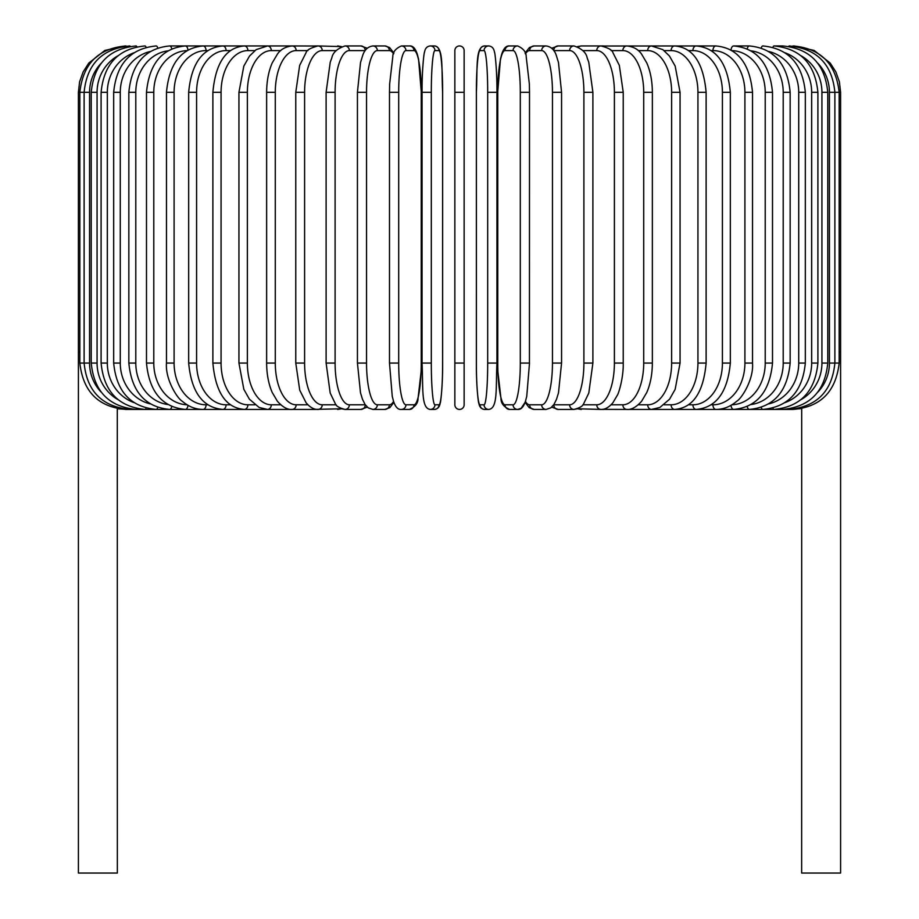<?xml version="1.0" encoding="UTF-8"?>
<svg xmlns="http://www.w3.org/2000/svg" width="919" height="919" viewBox="0 0 919 919"><rect width="100%" height="100%" fill="white"/><g stroke="black" fill="none" stroke-linecap="round" stroke-linejoin="round"><path stroke-width="1.38" d="M454.859 50.591A4.641 4.641 0 0 1 459.5 45.95A4.641 4.641 0 0 1 464.141 50.591L464.141 404.797A4.641 4.641 0 0 1 459.5 409.426A4.641 4.641 0 0 1 454.859 404.797L454.859 50.591A4.641 4.641 0 0 1 459.5 45.95A4.641 4.641 0 0 1 464.141 50.591A4.641 4.641 0 0 0 459.5 45.95A4.641 4.641 0 0 0 454.859 50.591A4.641 4.641 0 0 1 459.5 45.95A4.641 4.641 0 0 1 464.141 50.591A4.641 4.641 0 0 0 459.5 45.95A4.641 4.641 0 0 0 454.859 50.591M454.859 404.797A4.641 4.641 0 0 0 459.5 409.426A4.641 4.641 0 0 0 464.141 404.797A4.641 4.641 0 0 1 459.5 409.426A4.641 4.641 0 0 1 454.859 404.797L454.859 363.062L454.859 404.797A4.641 4.641 0 0 0 459.5 409.426A4.641 4.641 0 0 0 464.141 404.797L464.141 363.062L454.859 363.062M101.09 63.331A41.723 41.091 90 0 0 89.568 92.314L78.402 92.314L78.402 351.943L79.838 351.943M78.402 351.943L78.402 873.05L117.345 873.05L117.299 408.587M792.856 409.277L801.701 408.587L801.655 873.05L840.598 873.05L840.598 351.943L839.162 351.943M126.144 409.277L117.345 408.829M124.766 45.973L104.858 50.442L88.81 63.043L83.135 71.912L79.597 81.848L78.402 92.314M126.144 46.099L126.041 45.95C98.39 48.282 82.997 63.733 79.838 92.314L79.838 363.062L89.568 363.062A41.723 41.091 90 0 0 101.09 392.045M130.188 46.364A4.641 0.804 -90 0 0 129.855 45.95C102.112 48.661 86.868 64.112 84.123 92.314L84.123 363.062C86.868 391.264 102.112 406.715 129.855 409.426L315.309 409.426A4.641 4.021 90 0 0 316.262 409.3M89.568 92.314L89.568 363.062M130.188 409.012A4.641 0.804 90 0 1 129.855 409.426L126.041 409.426C98.494 407.186 83.089 391.735 79.838 363.062M91.234 92.314L97.069 92.314L97.069 363.062L91.234 363.062L91.234 92.314C93.979 64.066 108.959 48.604 136.173 45.95A4.641 1.195 -90 0 1 136.851 46.754M118.08 55.68A41.723 40.31 90 0 0 97.069 92.314M97.069 363.062A41.723 40.31 90 0 0 118.08 399.696M136.851 408.633A4.641 1.195 90 0 1 136.173 409.426C108.959 406.772 93.979 391.322 91.234 363.062M101.101 92.314L107.328 92.314L107.328 363.062L101.101 363.062L101.101 92.314C103.858 63.985 118.471 48.535 144.949 45.95A4.641 1.585 -90 0 1 146.064 47.271M133.887 52.82A41.723 39.207 90 0 0 107.328 92.314M107.328 363.062A41.723 39.207 90 0 0 133.887 402.556M146.064 408.105A4.641 1.585 90 0 1 144.949 409.426C118.471 406.841 103.858 391.391 101.101 363.062M113.68 92.314L120.274 92.314L120.274 363.062L113.68 363.062L113.68 92.314C116.426 63.882 130.578 48.431 156.127 45.95A4.641 1.964 -90 0 1 157.746 47.96M150.279 51.487A41.723 37.817 90 0 0 120.274 92.314M120.274 363.062A41.723 37.817 90 0 0 150.279 403.889M157.746 407.427A4.641 1.964 90 0 1 156.127 409.426C130.578 406.945 116.426 391.494 113.68 363.062M128.844 92.314L135.794 92.314L135.794 363.062L128.844 363.062L128.844 92.314C131.601 63.756 145.191 48.305 169.613 45.95A4.641 2.32 -90 0 1 171.761 48.856M167.913 50.844A41.723 36.14 90 0 0 135.794 92.314M135.794 363.062A41.723 36.14 90 0 0 167.913 404.532M171.761 406.531A4.641 2.32 90 0 1 169.613 409.426C145.191 407.071 131.601 391.62 128.844 363.062M146.489 92.314L153.783 92.314L153.783 363.062L146.489 363.062L146.489 92.314C149.246 63.595 162.181 48.144 185.305 45.95L169.613 45.95M187.051 50.602A41.723 34.175 90 0 0 153.783 92.314M187.947 50.074A4.641 2.654 -90 0 0 185.305 45.95L203.076 45.95A4.641 2.975 -90 0 1 206.063 50.591A41.723 31.958 90 0 0 174.093 92.314L174.093 363.062L166.477 363.062L166.477 92.314L174.093 92.314M153.783 363.062A41.723 34.175 90 0 0 187.051 404.774M187.947 405.302A4.641 2.654 90 0 1 185.305 409.426C162.181 407.232 149.246 391.781 146.489 363.062M207.843 50.591L206.063 50.591M174.093 363.062A41.723 31.958 90 0 0 206.063 404.797L207.843 404.797M206.063 404.797A4.641 2.975 90 0 1 203.076 409.426C195.609 409.426 188.671 406.692 182.261 401.247C177.31 398.49 165.156 379.409 166.477 363.062M188.671 92.314L196.586 92.314L196.586 363.062L188.671 363.062L188.671 92.314C191.393 63.158 202.766 47.696 222.812 45.95L203.076 45.95C181.422 47.949 169.222 63.4 166.477 92.314M230.497 50.591L226.085 50.591A41.723 29.5 90 0 0 196.586 92.314M226.085 50.591A4.641 3.274 -90 0 0 222.812 45.95L244.339 45.95A4.641 3.55 -90 0 1 247.889 50.591A41.723 26.823 90 0 0 221.065 92.314L221.065 363.062L212.875 363.062L212.875 92.314L221.065 92.314M196.586 363.062A41.723 29.5 90 0 0 226.085 404.797L230.497 404.797M226.085 404.797A4.641 3.274 90 0 1 222.812 409.426C202.766 407.68 191.393 392.229 188.671 363.062M254.862 50.591L247.889 50.591M221.065 363.062A41.723 26.823 90 0 0 247.889 404.797L254.862 404.797M247.889 404.797A4.641 3.55 90 0 1 244.339 409.426C226.051 407.979 215.563 392.528 212.875 363.062M238.94 92.314L247.372 92.314L247.372 363.062L238.94 363.062L238.94 92.314L243.811 66.122L249.543 56.013L256.16 49.637L267.509 45.95L244.339 45.95C226.051 47.397 215.563 62.848 212.875 92.314M280.732 50.591L271.3 50.591A41.723 23.928 90 0 0 247.372 92.314M271.3 50.591A4.641 3.802 -90 0 0 267.509 45.95L292.127 45.95A4.641 4.021 -90 0 1 296.148 50.591A41.723 20.861 90 0 0 275.286 92.314L275.286 363.062L266.636 363.062L266.636 92.314L275.286 92.314M247.372 363.062A41.723 23.928 90 0 0 271.3 404.797L280.732 404.797M271.3 404.797A4.641 3.802 90 0 1 267.509 409.426L259.181 407.496L249.417 399.202L243.834 389.3L238.94 363.062M307.911 50.591L296.148 50.591M275.286 363.062A41.723 20.861 90 0 0 296.148 404.797L307.911 404.797M316.262 46.076A4.641 4.021 -90 0 0 315.309 45.95L318.031 45.95A4.641 4.204 -90 0 1 322.236 50.591A41.723 17.633 90 0 0 304.603 92.314L304.603 363.062L295.769 363.062L295.769 92.314L304.603 92.314M296.148 404.797A4.641 4.021 90 0 1 292.127 409.426C287.67 409.897 282.776 407.197 277.435 401.327L272.208 392.447C268.566 384.004 266.705 374.205 266.636 363.062M336.17 50.591L322.236 50.591M304.603 363.062A41.723 17.633 90 0 0 322.236 404.797L336.17 404.797M340.398 47.099A4.641 4.204 -90 0 0 337.629 45.95L341.546 46.593L318.031 45.95C310.656 47.834 306.682 50.074 306.084 52.647L299.663 65.398L295.769 92.314M340.398 408.277A4.641 4.204 90 0 1 337.629 409.426L341.546 408.783L316.745 409.357M322.236 404.797A4.641 4.204 90 0 1 318.031 409.426C314.137 409.679 310.151 407.45 306.084 402.74L299.732 390.184L295.769 363.062M326.107 92.314L335.102 92.314L335.102 363.062L326.107 363.062L326.107 92.314L330.243 62.17L331.782 58.023C332.77 52.624 337.17 48.604 345.016 45.95A4.641 4.354 -90 0 1 349.369 50.591A41.723 14.267 90 0 0 335.102 92.314M345.016 45.95L360.868 45.95L367.29 48.247L360.868 45.95A4.641 4.354 -90 0 1 365.222 50.591A41.723 14.267 90 0 0 365.222 50.591L349.369 50.591M335.102 363.062A41.723 14.267 90 0 0 349.369 404.797L365.222 404.797A41.723 14.267 90 0 0 365.268 404.797A4.641 4.354 90 0 1 360.868 409.426L367.29 407.128M349.369 404.797A4.641 4.354 90 0 1 345.016 409.426L341.546 408.783M357.583 92.314L366.543 92.314L366.543 363.062L357.434 363.062L357.434 92.314L360.524 62.503L362.511 56.036C364.292 50.051 367.749 46.697 372.861 45.95A4.641 4.48 -90 0 1 377.341 50.591A41.723 10.798 90 0 0 366.543 92.314M393.596 53.957A41.723 10.798 90 0 0 389.346 50.591L377.341 50.591M366.543 363.062A41.723 10.798 90 0 0 377.341 404.797L389.346 404.797A41.723 10.798 90 0 0 393.596 401.431M389.346 50.591A4.641 4.48 -90 0 0 384.866 45.95L372.861 45.95M389.346 404.797A4.641 4.48 90 0 1 384.866 409.426L389.84 407.634L393.906 402.338M377.341 404.797A4.641 4.48 90 0 1 372.861 409.426L384.866 409.426M389.564 92.314L398.697 92.314L398.697 363.062L389.564 363.062M398.697 363.062A41.723 7.249 90 0 0 405.945 404.797L413.987 404.797A41.723 7.249 90 0 0 421.235 363.062L421.235 92.314A41.723 7.249 90 0 0 413.987 50.591L405.945 50.591A41.723 7.249 90 0 0 398.697 92.314M405.945 50.591A4.641 4.561 -90 0 0 401.373 45.95C395.641 48.466 392.781 52.061 392.792 56.737L389.633 84.134L389.495 92.314L389.495 363.062L392.241 396.273L393.493 401.121C395.411 407.06 398.042 409.828 401.373 409.426L409.426 409.426A4.641 4.561 90 0 0 413.987 404.797M413.987 50.591A4.641 4.561 -90 0 0 409.426 45.95C412.757 45.548 415.388 48.316 417.306 54.255L418.559 59.103L421.304 92.314L418.559 59.103L417.306 54.255C415.388 48.316 412.757 45.548 409.426 45.95L401.373 45.95M405.945 404.797A4.641 4.561 90 0 1 401.373 409.426M431.31 363.062A41.723 3.642 90 0 0 434.94 404.797L438.983 404.797A41.723 3.642 90 0 0 442.625 363.062L442.625 92.314A41.723 3.642 90 0 0 438.983 50.591A4.641 4.618 -90 0 0 434.365 45.95L430.322 45.95C427.059 46.226 425.118 48.339 424.509 52.303C424.164 51.338 421.913 69.258 422.051 92.314L431.31 92.314L431.31 363.062L422.051 363.062L422.074 92.314C421.913 69.258 424.164 51.338 424.509 52.303C425.118 48.339 427.059 46.226 430.322 45.95A4.641 4.618 -90 0 1 434.94 50.591A41.723 3.642 90 0 0 431.31 92.314M434.94 404.797A4.641 4.618 90 0 1 430.322 409.426C420.925 408.564 423.291 388.025 422.051 363.062L422.051 92.314M438.983 50.591L434.94 50.591M438.983 404.797A4.641 4.618 90 0 1 434.365 409.426C437.639 409.15 439.569 407.037 440.19 403.073C440.534 404.038 442.774 386.118 442.636 363.062L442.625 92.314C441.396 67.351 443.762 46.812 434.365 45.95M454.859 92.314L464.141 92.314M487.69 92.314L496.949 92.314L496.949 363.062L487.69 363.062L487.69 92.314A41.723 3.642 -90 0 0 484.06 50.591L480.017 50.591A41.723 3.642 -90 0 0 476.375 92.314L476.375 363.062A41.723 3.642 -90 0 0 480.017 404.797L484.06 404.797A41.723 3.642 -90 0 0 487.69 363.062M484.06 404.797A4.641 4.618 -90 0 0 488.678 409.426C498.075 408.564 495.709 388.025 496.949 363.062L496.949 92.314C497.087 69.258 494.836 51.338 494.491 52.303C493.882 48.339 491.941 46.226 488.678 45.95A4.641 4.618 90 0 0 484.06 50.591M496.949 92.314C497.087 69.258 494.836 51.338 494.491 52.303C493.882 48.339 491.941 46.226 488.678 45.95L484.635 45.95A4.641 4.618 90 0 0 480.017 50.591M488.678 409.426L484.635 409.426C481.361 409.15 479.431 407.037 478.81 403.073C478.466 404.038 476.226 386.118 476.364 363.062L476.375 92.314C477.604 67.351 475.238 46.812 484.635 45.95M476.364 363.062C476.226 386.118 478.466 404.038 478.81 403.073C479.431 407.037 481.361 409.15 484.635 409.426A4.641 4.618 -90 0 1 480.017 404.797M529.436 363.062L529.505 92.314L529.367 84.134L526.208 56.737C526.219 52.061 523.359 48.466 517.627 45.95A4.641 4.561 90 0 0 513.055 50.591L505.013 50.591A41.723 7.249 -90 0 0 497.765 92.314L497.765 363.062A41.723 7.249 -90 0 0 505.013 404.797L513.055 404.797A41.723 7.249 -90 0 0 520.303 363.062L520.303 92.314L529.436 92.314M520.303 92.314A41.723 7.249 -90 0 0 513.055 50.591M513.055 404.797A4.641 4.561 -90 0 0 517.627 409.426C520.958 409.828 523.589 407.06 525.507 401.121L526.759 396.273L529.505 363.062L520.303 363.062M517.627 45.95L509.574 45.95A4.641 4.561 90 0 0 505.013 50.591M509.574 45.95C506.243 45.548 503.612 48.316 501.694 54.255L500.441 59.103L497.696 92.314L497.696 363.062L497.834 371.242L500.993 398.639C500.981 403.326 503.842 406.922 509.574 409.426A4.641 4.561 -90 0 1 505.013 404.797M525.404 401.431A41.723 10.798 -90 0 0 529.654 404.797L541.659 404.797A41.723 10.798 -90 0 0 552.457 363.062L552.457 92.314L561.566 92.314L558.476 62.503L556.489 56.036C554.708 50.051 551.251 46.697 546.139 45.95A4.641 4.48 90 0 0 541.659 50.591L529.654 50.591A41.723 10.798 -90 0 0 525.404 53.957M552.457 92.314A41.723 10.798 -90 0 0 541.659 50.591M561.417 363.062L552.457 363.062M546.139 45.95L534.134 45.95A4.641 4.48 90 0 0 529.654 50.591M509.574 409.426L517.627 409.426L521.142 408.3L525.094 402.338L529.16 407.634L534.134 409.426A4.641 4.48 -90 0 1 529.654 404.797M534.134 409.426L546.139 409.426A4.641 4.48 -90 0 1 541.659 404.797M551.71 407.128L558.132 409.426A4.641 4.354 -90 0 1 553.778 404.797A41.723 14.267 -90 0 0 553.778 404.797L569.631 404.797A41.723 14.267 -90 0 0 583.898 363.062L583.898 92.314L592.893 92.314L588.757 62.17L587.218 58.023C586.23 52.624 581.83 48.604 573.984 45.95A4.641 4.354 90 0 0 569.631 50.591L553.778 50.591A41.723 14.267 -90 0 0 553.732 50.591A4.641 4.354 90 0 1 558.132 45.95L573.984 45.95M583.898 92.314A41.723 14.267 -90 0 0 569.631 50.591M592.893 92.314L592.893 363.062L583.898 363.062M558.132 409.426L573.984 409.426A4.641 4.354 -90 0 1 569.631 404.797M582.83 404.797L596.764 404.797A41.723 17.633 -90 0 0 614.397 363.062L614.397 92.314L623.231 92.314L619.337 65.398L612.916 52.647C612.318 50.074 608.344 47.834 600.969 45.95A4.641 4.204 90 0 0 596.764 50.591L582.83 50.591M614.397 92.314A41.723 17.633 -90 0 0 596.764 50.591M623.231 92.314L623.231 363.062L614.397 363.062M602.738 46.076A4.641 4.021 90 0 1 603.691 45.95L581.371 45.95A4.641 4.204 90 0 0 578.602 47.099M592.893 363.062L588.803 393.056L583.657 403.751C582.945 406.037 579.717 407.933 573.984 409.426L577.454 408.783L581.371 409.426A4.641 4.204 -90 0 1 578.602 408.277M577.454 408.783L600.969 409.426A4.641 4.204 -90 0 1 596.764 404.797M611.089 404.797L622.852 404.797A41.723 20.861 -90 0 0 643.714 363.062L643.714 92.314L652.364 92.314C652.295 81.182 650.445 71.406 646.804 62.963L641.439 53.899C638.165 49.281 633.306 46.628 626.873 45.95A4.641 4.021 90 0 0 622.852 50.591L611.089 50.591M643.714 92.314A41.723 20.861 -90 0 0 622.852 50.591M652.364 92.314L652.364 363.062L643.714 363.062M623.231 363.062C623.61 378.019 618.453 393.998 617.338 395.227L612.916 402.74C608.849 407.45 604.863 409.679 600.969 409.426L603.691 409.426A4.641 4.021 -90 0 1 602.738 409.3M817.91 392.045A41.723 41.091 -90 0 0 829.432 363.062L829.432 92.314L839.162 92.314L839.162 363.062C835.911 391.735 820.506 407.186 792.959 409.426L626.873 409.426A4.641 4.021 -90 0 1 622.852 404.797M638.268 404.797L647.7 404.797A41.723 23.928 -90 0 0 671.628 363.062L671.628 92.314L680.06 92.314L675.189 66.122L669.457 56.013L662.84 49.637L651.491 45.95A4.641 3.802 90 0 0 647.7 50.591L638.268 50.591M671.628 92.314A41.723 23.928 -90 0 0 647.7 50.591M680.06 92.314L680.06 363.062L671.628 363.062M680.06 363.062L675.166 389.3L669.583 399.202L659.819 407.496L651.491 409.426A4.641 3.802 -90 0 1 647.7 404.797M664.138 404.797L671.111 404.797A41.723 26.823 -90 0 0 697.935 363.062L697.935 92.314L706.125 92.314C703.437 62.848 692.949 47.397 674.661 45.95A4.641 3.55 90 0 0 671.111 50.591L664.138 50.591M697.935 92.314A41.723 26.823 -90 0 0 671.111 50.591M706.125 92.314L706.125 363.062L697.935 363.062M706.125 363.062C703.437 392.528 692.949 407.979 674.661 409.426A4.641 3.55 -90 0 1 671.111 404.797M688.503 404.797L692.915 404.797A41.723 29.5 -90 0 0 722.414 363.062L722.414 92.314L730.329 92.314C727.607 63.158 716.234 47.696 696.188 45.95A4.641 3.274 90 0 0 692.915 50.591L688.503 50.591M722.414 92.314A41.723 29.5 -90 0 0 692.915 50.591M730.329 92.314L730.329 363.062L722.414 363.062M730.329 363.062C727.607 392.229 716.234 407.68 696.188 409.426A4.641 3.274 -90 0 1 692.915 404.797M711.157 404.797L712.937 404.797A41.723 31.958 -90 0 0 744.907 363.062L744.907 92.314L752.523 92.314C749.778 63.4 737.578 47.949 715.924 45.95A4.641 2.975 90 0 0 712.937 50.591L711.157 50.591M744.907 92.314A41.723 31.958 -90 0 0 712.937 50.591M752.523 92.314L752.523 363.062L744.907 363.062M752.523 363.062C753.844 379.409 741.69 398.49 736.739 401.247C730.329 406.692 723.391 409.426 715.924 409.426A4.641 2.975 -90 0 1 712.937 404.797M731.949 404.774A41.723 34.175 -90 0 0 765.217 363.062L765.217 92.314L772.511 92.314C769.754 63.595 756.819 48.144 733.695 45.95A4.641 2.654 90 0 0 731.053 50.074M765.217 92.314A41.723 34.175 -90 0 0 731.949 50.602M772.511 92.314L772.511 363.062L765.217 363.062M772.511 363.062C769.754 391.781 756.819 407.232 733.695 409.426A4.641 2.654 -90 0 1 731.053 405.302M751.087 404.532A41.723 36.14 -90 0 0 783.206 363.062L783.206 92.314L790.156 92.314C787.399 63.756 773.809 48.305 749.387 45.95A4.641 2.32 90 0 0 747.239 48.856M783.206 92.314A41.723 36.14 -90 0 0 751.087 50.844M790.156 92.314L790.156 363.062L783.206 363.062M790.156 363.062C787.399 391.62 773.809 407.071 749.387 409.426A4.641 2.32 -90 0 1 747.239 406.531M768.721 403.889A41.723 37.817 -90 0 0 798.726 363.062L798.726 92.314L805.32 92.314C802.574 63.882 788.422 48.431 762.873 45.95A4.641 1.964 90 0 0 761.254 47.96M798.726 92.314A41.723 37.817 -90 0 0 768.721 51.487M805.32 92.314L805.32 363.062L798.726 363.062M805.32 363.062C802.574 391.494 788.422 406.945 762.873 409.426A4.641 1.964 -90 0 1 761.254 407.427M785.113 402.556A41.723 39.207 -90 0 0 811.672 363.062L811.672 92.314L817.899 92.314C815.142 63.985 800.529 48.535 774.051 45.95A4.641 1.585 90 0 0 772.936 47.271M811.672 92.314A41.723 39.207 -90 0 0 785.113 52.82M817.899 92.314L817.899 363.062L811.672 363.062M817.899 363.062C815.142 391.391 800.529 406.841 774.051 409.426A4.641 1.585 -90 0 1 772.936 408.105M800.92 399.696A41.723 40.31 -90 0 0 821.931 363.062L821.931 92.314L827.766 92.314C825.021 64.066 810.041 48.604 782.827 45.95A4.641 1.195 90 0 0 782.149 46.754M821.931 92.314A41.723 40.31 -90 0 0 800.92 55.68M827.766 92.314L827.766 363.062L821.931 363.062M827.766 363.062C825.021 391.322 810.041 406.772 782.827 409.426A4.641 1.195 -90 0 1 782.149 408.633M839.162 363.062L834.877 363.062L834.877 92.314C832.132 64.112 816.888 48.661 789.145 45.95A4.641 0.804 90 0 0 788.812 46.364M829.432 92.314A41.723 41.091 -90 0 0 817.91 63.331M788.812 409.012A4.641 0.804 -90 0 0 789.145 409.426C816.888 406.715 832.132 391.264 834.877 363.062L829.432 363.062M840.598 351.943L840.598 92.314L839.162 92.314C836.003 63.733 820.61 48.282 792.959 45.95L792.856 46.099M794.234 45.95L814.142 50.442L830.19 63.043L835.865 71.912L839.403 81.848L840.598 92.314M266.636 92.314C266.705 81.182 268.555 71.406 272.196 62.963L277.561 53.899C280.835 49.281 285.694 46.628 292.127 45.95L316.745 46.019M326.107 363.062L330.197 393.056L335.343 403.751C336.055 406.037 339.283 407.933 345.016 409.426L360.868 409.426M384.866 45.95L389.53 47.512L393.906 53.049M372.861 409.426L368.197 407.864L365.061 404.486L362.488 399.305L360.501 392.804L357.434 363.062M409.426 409.426C415.158 406.922 418.019 403.326 418.007 398.639L421.166 371.242L421.304 363.062L421.304 92.314M442.636 363.062C442.774 386.118 440.534 404.038 440.19 403.073C439.569 407.037 437.639 409.15 434.365 409.426L430.322 409.426M561.566 92.314L561.566 363.062L558.499 392.804L556.512 399.305L553.939 404.486L550.803 407.864L546.139 409.426M534.134 45.95L529.47 47.512L525.094 53.049M558.132 45.95L551.71 48.247L558.132 45.95M581.371 45.95L577.454 46.593M602.255 46.019L715.924 45.95M652.364 363.062C652.295 374.205 650.434 384.004 646.792 392.447L641.565 401.327C636.224 407.197 631.33 409.897 626.873 409.426L602.255 409.357M733.695 45.95L749.387 45.95M774.051 45.95L782.827 45.95"/></g></svg>
